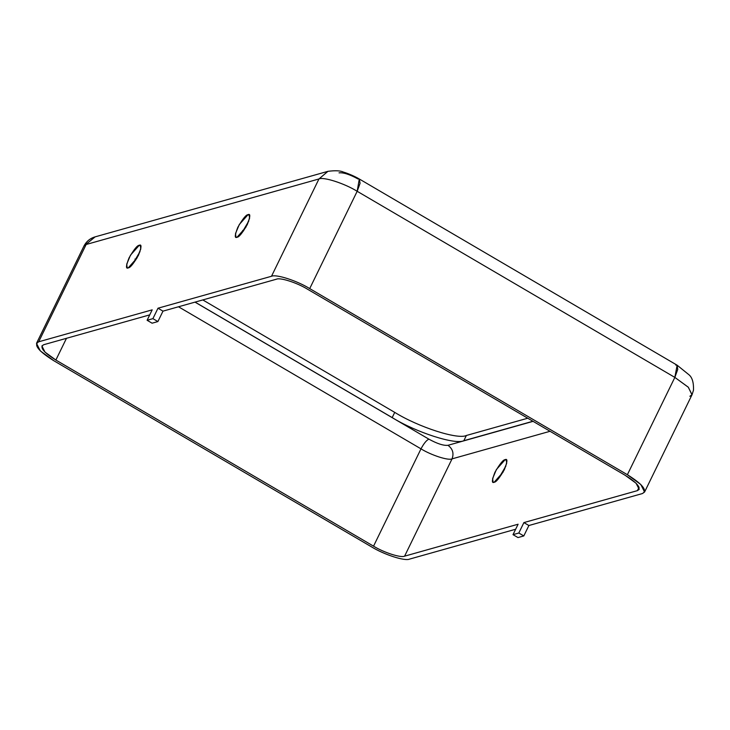 <?xml version="1.0" encoding="UTF-8"?>
<svg xmlns="http://www.w3.org/2000/svg" width="730" height="730" viewBox="0 0 730 730"><rect width="100%" height="100%" fill="white"/><g stroke="black" fill="none" stroke-linecap="round" stroke-linejoin="round"><path stroke-width="1.09" d="M248.045 214.666L239.276 224.548L235.507 233.564L235.954 237.186L237.031 237.25L245.8 227.368L249.569 218.352L249.122 214.72L248.045 214.666L249.696 215.633L248.045 214.666C250.591 213.388 250.326 216.719 247.251 224.63C242.351 233.062 238.947 237.268 237.031 237.25C234.485 238.518 234.75 235.197 237.825 227.286C242.725 218.854 246.129 214.647 248.045 214.666M241.256 233.855L248.802 220.98L241.256 233.855M139.257 245.28L130.487 255.162L126.719 264.187L127.166 267.81L128.243 267.873L137.012 257.991L140.78 248.976L140.333 245.344L139.257 245.28L140.908 246.247L139.257 245.28C141.803 244.012 141.538 247.333 138.463 255.254C133.563 263.676 130.159 267.883 128.243 267.873C125.697 269.142 125.961 265.82 129.037 257.909C133.937 249.477 137.34 245.271 139.257 245.28M132.468 264.479L140.014 251.604L132.468 264.479M505.16 459.654L496.391 469.536L492.622 478.561L493.079 482.183L494.146 482.247L502.915 472.365L506.684 463.349L506.237 459.717L505.16 459.654L506.812 460.621L505.16 459.654C507.706 458.385 507.441 461.707 504.366 469.627C499.466 478.05 496.062 482.265 494.146 482.247C491.6 483.515 491.874 480.194 494.94 472.283C499.84 463.851 503.253 459.644 505.16 459.654M498.38 478.853L505.927 465.977L498.38 478.853M271.496 276.268L157.99 308.215L162.982 311.144L276.488 279.188C280.183 277.309 297.256 282.82 307.531 289.208L625.208 475.321C637.646 483.132 641.707 488.233 637.399 490.642L523.894 522.589L528.885 525.518L642.391 493.562C647.692 490.606 642.692 484.318 627.38 474.71L309.712 288.596C297.064 280.731 276.049 273.96 271.496 276.268C276.049 273.96 297.064 280.731 309.712 288.596L627.38 474.71L640.794 484.483L644.581 492.02L642.391 493.562L528.885 525.518L523.802 535.939L517.999 537.572L513.008 534.652L518.811 533.019L523.894 522.589L637.399 490.642L639.179 489.392L636.104 483.26L625.208 475.321L307.531 289.208C297.256 282.82 280.183 277.309 276.488 279.188L162.982 311.144L157.899 321.565L152.096 323.198L147.104 320.278L152.908 318.645L157.99 308.215L271.496 276.268L318.955 178.959L271.496 276.268M43.681 344.724L149.741 314.867L43.681 344.724L41.902 345.974L44.977 352.106L55.872 360.045C43.435 352.234 39.365 347.124 43.681 344.724M152.187 309.849L38.69 341.795C33.379 344.761 38.389 351.048 53.692 360.656L371.369 546.77C384.016 554.636 405.031 561.407 409.585 559.098L515.654 529.241L409.585 559.098C405.031 561.407 384.016 554.636 371.369 546.77L53.692 360.656L40.287 350.884L36.5 343.346L38.69 341.795L152.187 309.849L147.104 320.278L152.187 309.849M518.099 524.222L404.593 556.169C400.898 558.048 383.816 552.546 373.541 546.159L55.872 360.045L66.476 338.309L55.872 360.045L373.541 546.159L421 448.85L178.494 306.773L421 448.85C423.792 443.548 426.411 440.309 428.866 439.141C437.261 443.74 443.63 445.793 447.974 445.309L533.082 421.347L447.974 445.309C443.63 445.793 437.261 443.74 428.866 439.141L195.001 302.129L428.866 439.141C426.411 440.309 423.792 443.548 421 448.85L373.541 546.159C383.816 552.546 400.898 558.048 404.593 556.169L452.052 458.869C448.357 460.749 431.284 455.237 421 448.85C431.284 455.237 448.357 460.749 452.052 458.869C454.078 453.321 452.719 448.795 447.974 445.309C452.719 448.795 454.078 453.321 452.052 458.869L404.593 556.169L518.099 524.222L513.008 534.652L518.099 524.222M463.833 440.701C455.301 445.035 415.899 432.324 392.183 417.587L195.074 302.111L392.183 417.587C415.899 432.324 455.301 445.035 463.833 440.701L466.379 435.481L527.735 418.217L466.379 435.481C457.847 439.825 418.436 427.114 394.729 412.377C418.436 427.114 457.847 439.825 466.379 435.481L463.833 440.701L532.918 421.256L463.833 440.701M242.725 230.388L243.574 230.881L242.725 230.388M339.039 172.855C343.383 172.371 349.752 174.424 358.147 179.023M202.803 299.93L394.729 412.377L392.183 417.587L394.729 412.377L202.803 299.93M134.94 259.059L135.926 259.789L134.94 259.059M639.069 487.211L637.399 490.642L639.069 487.211M550.046 431.284L452.052 458.869L550.046 431.284M675.816 365.137L677.066 365.173L677.75 369.398L674.839 377.401L677.139 365.21L689.166 374.928C692.305 377.693 693.746 382.776 693.5 390.167L692.04 394.711L688.253 387.174L674.839 377.401L627.38 474.71L674.839 377.401L688.372 387.292L691.976 394.83L689.85 396.262M674.839 377.401L357.171 191.287L309.712 288.596L357.171 191.287L674.839 377.401M359.306 179.023L357.171 191.287C344.524 183.431 323.509 176.651 318.955 178.959C323.509 176.651 344.524 183.431 357.171 191.287L360.072 183.285L359.306 179.023M359.452 179.106C353.183 175.3 344.569 172.298 343.602 172.171C340.609 170.637 335.38 170.364 327.907 171.34L318.955 178.959L86.149 244.495L38.69 341.795L86.149 244.495L318.955 178.959L327.916 171.34L95.11 236.867L83.959 246.037C86.414 241.374 90.128 238.318 95.101 236.867M84.023 245.928L95.119 236.867M528.885 525.518L523.894 522.589L518.811 533.019L523.802 535.939L528.885 525.518M517.999 537.572L523.802 535.939L518.811 533.019L513.008 534.652L517.999 537.572M162.982 311.144L157.99 308.215L152.908 318.645L157.899 321.565L162.982 311.144M152.096 323.198L157.899 321.565L152.908 318.645L147.104 320.278L152.096 323.198M692.04 394.711L644.581 492.02M677.139 365.21L359.461 179.096M36.5 343.346L83.959 246.037"/></g></svg>

